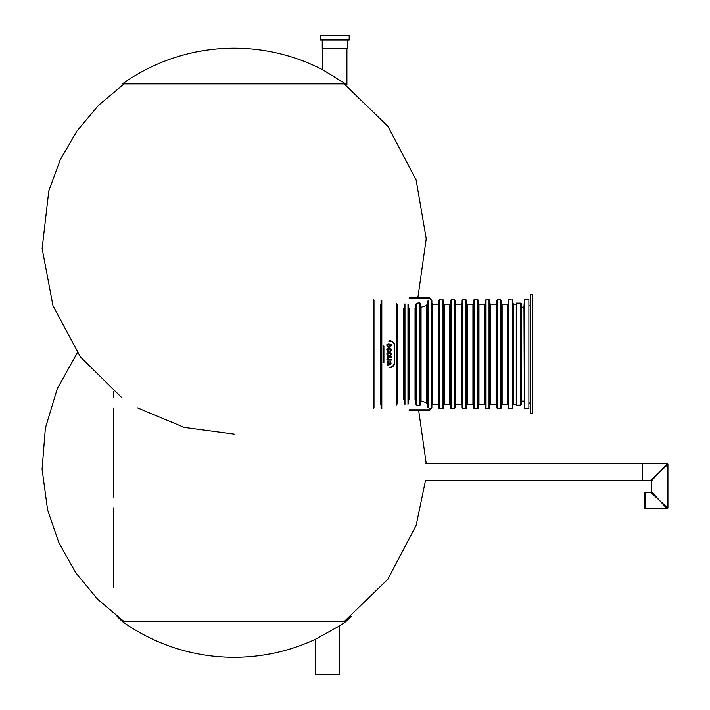 <?xml version="1.0" encoding="UTF-8"?>
<svg xmlns="http://www.w3.org/2000/svg" width="710" height="710" viewBox="0 0 710 710"><rect width="100%" height="100%" fill="white"/><g stroke="black" fill="none" stroke-linecap="round" stroke-linejoin="round"><path stroke-width="1.06" d="M346.915 84.721L346.915 48.431M322.855 48.431L322.864 69.864A192.499 192.499 0 0 0 122.422 83.913L345.726 83.913L322.855 69.855L345.69 83.913M315.338 639.328L315.338 674.5L339.398 674.5L339.398 625.963L315.338 639.328A192.499 192.499 0 0 1 122.422 621.569L345.832 621.569L351.175 616.431M320.601 35.5L349.178 35.5L349.178 40.008L320.601 40.008L320.601 35.5M322.251 40.008L322.251 48.431L347.518 48.431L347.518 40.008M392.719 341.75L391.885 341.217M431.139 299.655L431.139 408.685L431.884 407.939L431.884 300.41L430.216 299.655L430.216 298.528L409.164 298.528M420.311 306.667L421.057 307.279L426.621 305.575L428.13 300.428C430.908 299.407 430.908 299.407 428.13 300.428L428.13 407.913C430.908 408.933 430.908 408.933 428.13 407.913L426.621 402.774L421.057 401.061L420.311 401.683M429.47 408.401L430.082 408.64M427.376 301.457L427.376 406.892M416.548 405.002L419.557 405.525L420.311 404.886L420.311 303.463L419.557 302.824L416.548 303.347L416.548 405.002L415.794 404.088L415.794 304.262L416.548 303.347M408.729 403.644L408.729 304.705M404.221 304.705L404.221 403.644M397.147 400.83L397.147 307.519M397.147 404.088L397.147 304.262M393.961 343.152L394.387 344.013M394.654 344.936L394.671 363.325M394.654 363.405L394.547 363.875M394.387 364.336L393.97 365.197M381.057 303.418L381.057 404.931M381.057 300.41L381.057 407.939M373.992 407.939L373.992 300.41M516.259 304.173L513.703 304.173L512.948 303.418M512.496 299.655L512.496 408.685L512.948 408.241L512.948 300.108L508.884 299.655L508.884 408.685L508.44 403.626M508.44 304.723L508.44 404.931L507.685 404.176L502.121 404.176L502.121 304.173L507.685 304.173L507.685 404.176M508.884 299.655L508.44 408.241M500.612 299.655L500.612 408.685L501.366 407.939L501.366 300.41L500.612 299.655L497.603 299.655L497.603 408.685L496.858 407.939L496.858 300.41L497.603 299.655M496.858 404.931L496.104 404.176L496.104 304.173L490.539 304.173L489.785 303.418M489.039 299.655L489.039 408.685L489.785 407.939L489.785 300.41L489.039 299.655L486.03 299.655L486.03 408.685L485.276 407.939L485.276 300.41L486.03 299.655M485.276 404.931L484.522 404.176L484.522 304.173L478.957 304.173L478.212 303.418L478.212 304.723M478.212 403.626L478.212 300.108L477.759 299.655L474.147 299.655L474.147 408.685L473.694 403.626M477.759 299.655L477.759 408.685L478.212 408.241L478.212 300.108M473.694 304.723L473.694 404.931L472.94 404.176L467.375 404.176L467.375 304.173L472.94 304.173L472.94 404.176M474.147 299.655L473.694 300.108L473.694 408.241M466.63 304.918L466.63 404.931L466.63 303.418L467.375 304.173M465.875 299.655L465.875 408.685L466.63 407.939L466.63 300.41L465.875 299.655L462.867 299.655L462.867 408.685L462.112 407.939L462.112 403.626M462.112 304.723L462.112 404.931L461.367 404.176L455.802 404.176L455.802 304.173L461.367 304.173L461.367 404.176M462.867 299.655L462.112 300.41L462.112 407.939M455.048 403.626L455.048 304.723M455.048 300.41L454.293 299.655L454.293 408.685L455.048 407.939L455.048 300.41L455.048 303.418L455.802 304.173M454.293 299.655L451.285 299.655L451.285 408.685L450.539 407.939L450.539 300.41L451.285 299.655M449.785 304.173L450.539 303.418L450.539 404.931L449.785 404.176L444.22 404.176L444.22 304.173L449.785 304.173L449.785 404.176M443.013 299.655L443.013 408.685L443.466 408.241L443.466 300.108L439.41 299.655L439.41 408.685L438.957 403.626M438.957 304.723L438.957 404.931L438.203 404.176L432.639 404.176L432.639 304.173L438.203 304.173L438.203 404.176M439.41 299.655L438.957 300.108L438.957 408.241M431.884 304.918L431.884 404.931L431.884 303.418L432.639 304.173M430.216 298.528L429.47 297.774L409.164 297.774M415.794 400.83L415.048 399.908L415.048 308.442L415.794 307.519M409.164 409.821L430.216 409.821L429.47 410.566L409.164 410.566M501.366 303.418L502.121 304.173M443.466 303.418L444.22 304.173M383.462 362.446L383.462 345.903M388.725 341.093L389.479 340.64A5.263 5.263 0 0 1 394.742 345.903L394.742 362.446A5.263 5.263 0 0 1 389.479 367.709A5.263 5.263 0 0 0 394.742 362.446L394.29 362.446A4.81 4.81 0 0 1 389.479 367.256M389.515 344.199L389.515 346.595C391.13 345.805 391.13 345.007 389.515 344.199M388.911 344.155C387.216 344.678 387.03 345.486 388.343 346.586L388.246 347.341C382.512 341.608 396.961 344.27 388.911 347.359L388.911 344.155M389.879 351.015C393.509 348.077 384.367 348.628 388.521 351.086L388.423 351.796C382.388 347.589 395.479 347.252 389.976 351.725L389.879 351.015M389.879 355.177C393.509 352.24 384.367 352.799 388.521 355.248L388.423 355.958C382.424 351.512 395.736 351.903 389.976 355.887L389.879 355.177M386.941 360.068L386.941 359.429L387.571 359.429C386.613 356.944 387.846 355.994 391.263 356.571L391.263 357.308C386.799 356.083 386.835 360.467 391.263 359.34L391.263 360.068L386.941 360.068M387.491 364.035C387.376 360.387 388.104 360.378 389.683 363.99C391.068 363.484 391.148 362.766 389.932 361.834L390.03 361.106C392.044 363.786 391.015 365.073 386.941 364.949M389.107 363.99L387.607 361.985M520.767 405.188L516.259 405.188L516.259 303.152L520.767 303.152L520.767 405.188L521.522 404.443L521.522 303.907L520.767 303.152M524.379 408.685L528.888 408.685L528.888 299.655L524.379 299.655L524.379 408.685L523.98 307.173L521.522 307.173M523.98 307.173L524.379 299.655M532.651 413.575L532.651 294.765L530.397 294.765L530.397 413.575L532.651 413.575M530.397 305.3L528.888 305.3M666.708 464.225L667.169 463.71L642.435 463.71L642.435 480.253L642.435 463.71L425.876 463.71M667.409 464.926L667.924 464.464L667.169 463.71L659.652 471.981L650.626 480.253L425.876 480.253M666.708 508.316L659.652 500.559L650.626 492.287L645.363 492.287L644.609 493.033L644.609 508.076L645.363 508.83L645.363 492.287M659.652 500.559L651.381 491.533L651.381 481.007L659.652 471.981L667.924 464.464L667.924 508.076L659.652 500.559M667.409 507.606L667.924 508.076L667.169 508.83L645.363 508.83M383.915 362.446L383.915 345.903M389.479 341.093A4.81 4.81 0 0 1 394.29 345.903L394.29 362.446M381.811 300.428L381.811 408.685M421.057 401.061L421.057 307.279M426.621 305.575L426.621 402.774M419.557 405.525L419.557 302.824M409.484 399.526L409.484 308.814M407.975 404.46L407.975 303.889M404.966 303.889L404.966 404.46M397.902 399.908L397.902 308.442M403.466 308.814L403.466 399.526M396.393 405.002L396.393 303.347M380.303 304.173L380.303 404.176M373.238 408.685L373.238 299.655M516.259 404.176L513.703 404.176L513.703 304.173M496.104 404.176L490.539 404.176L490.539 304.173M484.522 404.176L478.957 404.176L478.957 304.173M389.479 340.64A5.263 5.263 0 0 1 394.742 345.903L394.29 345.903M344.181 83.913L387.891 126.282L416.158 180.083L426.231 238.746L417.87 297.774M124.073 83.913L98.53 105.329L77.044 130.862L60.279 159.732L48.786 190.963L42.13 248.544L52.948 305.584L80.221 356.704L121.454 397.396M137.607 407.922L184.201 427.393L234.131 434.085M113.813 587.276L113.813 507.748M113.813 497.222L113.813 407.922M113.813 397.396L113.813 391.556M344.181 621.569L387.891 579.209L416.158 525.4L425.556 480.253M426.248 463.71L418.714 410.566M124.073 621.569L97.696 599.32L75.686 572.677L58.788 542.511L47.588 509.922L42.076 469.177L45.369 428.077L57.315 388.663L77.346 352.746M122.422 621.569L117.079 616.431M339.398 625.963A192.499 192.499 0 0 0 345.832 621.569M431.139 408.685L430.216 408.685L430.216 409.821M512.496 408.685L508.884 408.685M500.612 408.685L497.603 408.685M489.039 408.685L486.03 408.685M477.759 408.685L474.147 408.685M465.875 408.685L462.867 408.685M454.293 408.685L451.285 408.685M443.013 408.685L439.41 408.685M502.121 404.176L501.366 404.931M496.104 304.173L496.858 303.418M461.367 304.173L462.112 303.418M455.802 404.176L455.048 404.931M513.703 404.176L512.948 404.931M444.22 404.176L443.466 404.931M438.203 304.173L438.957 303.418M478.957 404.176L478.212 404.931M472.94 304.173L473.694 303.418M507.685 304.173L508.44 303.418M484.522 304.173L485.276 303.418M432.639 404.176L431.884 404.931M467.375 404.176L466.63 404.931M490.539 404.176L489.785 404.931M523.98 401.168L521.522 401.168M530.397 403.049L528.888 403.049M651.381 491.533L650.626 492.287M650.626 480.253L651.381 481.007"/></g></svg>
